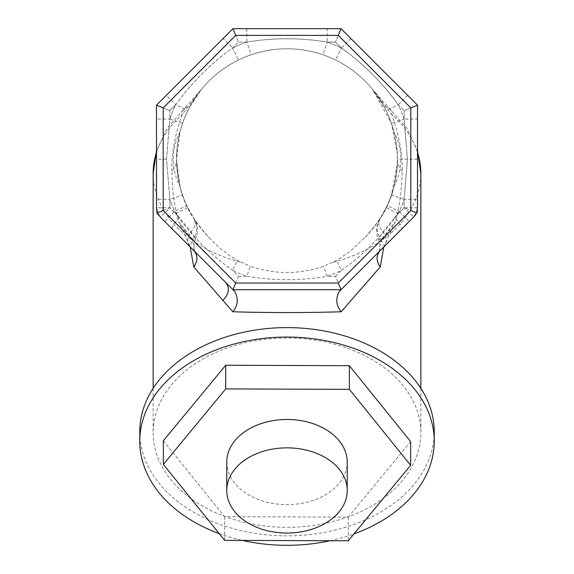 <?xml version="1.0" encoding="UTF-8"?>
<svg xmlns="http://www.w3.org/2000/svg" width="574" height="574" viewBox="0 0 574 574"><rect width="100%" height="100%" fill="white"/><g stroke="black" fill="none" stroke-linecap="round" stroke-linejoin="round"><path stroke-width="0.43" stroke-dasharray="2.87 2.15" d="M226.766 462.056A60.234 42.591 180 0 0 287 504.646A60.234 42.591 180 0 0 347.234 462.056M139.762 431.727A147.238 104.109 180 0 0 287 535.836A147.238 104.109 180 0 0 434.238 431.727M222.827 349.588A133.85 94.645 180 0 0 153.15 432.653A133.85 94.645 180 0 0 351.173 515.717A133.85 94.645 180 0 0 420.85 432.653A133.85 94.645 180 0 0 222.827 349.588M219.182 533.598A147.238 104.109 180 0 0 242.386 540.407M330.158 540.73A147.238 104.109 180 0 0 353.957 533.913M393.979 131.812C398.578 150.079 398.578 168.34 393.979 186.6A113.774 80.453 180 0 0 393.979 131.812C391.49 122.463 388.218 114.09 384.149 106.707A20.076 11.121 131.7 0 1 389.509 108.429A20.076 11.121 131.7 0 1 391.877 114.592C399.404 136.181 402.819 155.073 402.116 171.282C401.757 190.611 399.49 207.444 395.328 221.786L383.834 246.935M393.979 186.6C390.499 203.261 380.806 220.215 364.906 237.471L350.606 250.953L336.572 260.503L323.693 266.236C299.233 274.587 274.774 274.587 250.307 266.236L246.842 276.324C273.619 280.794 300.389 280.794 327.158 276.324L323.693 266.236M417.506 152.375A133.85 94.645 180 0 0 391.877 114.592L372.605 89.451L391.418 123.281L397.301 153.839L397.43 159.206C397.438 147.073 395.45 135.134 391.461 123.388A110.43 110.43 0 0 0 386.187 110.667C374.937 88.152 358.054 71.269 335.539 60.019A110.43 110.43 0 0 0 322.818 54.745C298.939 46.781 275.061 46.781 251.182 54.745A110.43 110.43 0 0 0 238.461 60.019C215.946 71.269 199.063 88.152 187.813 110.667A110.43 110.43 0 0 0 182.539 123.388C178.55 135.134 176.562 147.073 176.57 159.206L180.021 131.812C182.51 122.463 185.782 114.09 189.851 106.707A20.076 11.121 48.3 0 0 184.491 108.429L167.256 128.145L156.494 150.862L156.494 213.263L232.944 289.712L341.056 289.712L380.081 250.687L380.038 244.983L381.566 240.908L384.185 245.715M413.589 217.187A13.389 13.389 0 0 0 417.506 207.716L417.506 199.365L404.118 199.365A123.812 123.812 0 0 1 399.296 211.347L394.625 217.79L399.82 212.021L399.296 211.347L387.156 205.714L380.017 218.73C375.956 226.787 376.35 233.747 381.186 239.602L381.566 240.908L395.328 221.786L381.186 239.602L378.689 239.329L382.872 231.666C387.048 237.528 387.393 242.594 383.913 246.856L413.589 217.187L404.118 207.716L404.118 199.365L407.468 159.206L404.118 119.048L391.461 123.388A110.43 110.43 0 0 0 386.187 110.667L398.213 104.784C382.413 82.721 363.486 63.793 341.422 47.994L335.539 60.019A110.43 110.43 0 0 0 322.818 54.745L327.158 42.089C300.389 37.654 273.619 37.654 246.842 42.089L251.182 54.745A110.43 110.43 0 0 0 238.461 60.019L232.578 47.994C210.514 63.793 191.587 82.721 175.787 104.784L187.813 110.667A110.43 110.43 0 0 0 182.539 123.388L169.882 119.048L166.532 159.206L169.882 199.365L169.882 207.716L179.375 217.79C173.936 223.544 171.59 227.318 172.336 229.105L193.919 250.687L193.962 244.983L192.434 240.908L189.815 245.715L178.672 221.786L192.434 240.908L192.814 239.602C197.65 233.747 198.044 226.787 193.983 218.73C196.179 222.805 195.225 227.117 191.128 231.666C186.952 237.528 186.607 242.594 190.087 246.856M417.506 199.365L417.506 105.15L341.056 28.7L232.944 28.7L156.494 105.15L156.494 213.263L232.944 289.712L193.926 250.702M235.713 283.018L338.287 283.018L410.812 210.493L410.812 107.919L338.287 35.394L235.713 35.394L163.188 107.919L163.188 210.493L235.713 283.018L232.944 289.712L341.056 289.712L335.51 276.324L327.158 276.324A123.812 123.812 0 0 0 341.422 270.419C363.514 254.641 382.442 235.713 398.213 213.628L386.187 207.745A110.43 110.43 0 0 0 391.461 195.024L397.337 163.64L397.43 159.206C396.469 183.737 390.664 203.576 380.017 218.73C377.821 222.805 378.775 227.117 382.872 231.666L394.625 217.79C400.064 223.544 402.41 227.318 401.664 229.105M364.906 237.471C373.574 228.854 380.67 218.945 386.187 207.745A110.43 110.43 0 0 0 391.461 195.024L404.118 199.365L407.468 159.206L404.118 119.048L417.506 119.048L417.506 105.15L404.118 110.696L417.506 105.15L341.056 28.7L335.51 42.089L341.056 28.7L232.944 28.7L238.49 42.089L232.944 28.7L156.494 105.15L169.882 110.696L156.494 105.15L156.494 199.365L169.882 199.365A123.812 123.812 0 0 0 175.787 213.628C191.558 235.713 210.493 254.648 232.578 270.419L238.49 276.324L232.944 289.712L341.056 289.712L417.506 213.263L404.118 207.716L399.82 212.021L409.284 221.485M384.149 106.707L372.605 89.451L406.744 128.145L417.506 150.862L417.506 213.263L417.506 105.15L341.056 28.7L232.944 28.7L156.494 105.15L156.494 119.048L169.882 119.048L166.532 159.206L169.882 199.365A123.812 123.812 0 0 0 174.704 211.347L179.375 217.79L191.128 231.666L195.311 239.329L197.033 234.242C197.98 228.409 196.961 223.236 193.983 218.73L186.844 205.714L174.704 211.347L164.716 221.485L172.336 229.105M350.886 38.53L341.422 47.994L335.51 42.089L327.158 42.089C300.381 37.619 273.611 37.619 246.842 42.089L238.49 42.089L232.578 47.994C210.493 63.764 191.558 82.699 175.787 104.784A123.812 123.812 0 0 0 169.882 119.048L169.882 110.696L169.882 119.048A123.812 123.812 0 0 1 175.787 104.784L169.882 110.696L175.787 104.784L166.324 95.32M407.676 95.32L398.213 104.784C382.442 82.699 363.507 63.764 341.422 47.994A123.812 123.812 0 0 0 327.158 42.089L327.158 28.7M246.842 28.7L246.842 42.089A123.812 123.812 0 0 0 232.578 47.994L223.114 38.53M156.494 199.365L156.494 207.716L169.882 207.716L175.787 213.628L187.813 207.745C193.338 218.952 200.434 228.861 209.094 237.471C217.159 246.44 226.601 254.117 237.428 260.503L250.307 266.236M163.188 210.493L169.882 207.716L160.411 217.187L164.716 221.485M160.411 217.187A13.389 13.389 0 0 1 156.494 207.716M417.506 159.206L397.43 159.206A110.43 110.43 0 0 1 387.156 205.714A110.43 110.43 0 0 0 287 48.776A110.43 110.43 0 0 0 176.57 159.206C176.541 163.525 174.984 167.551 171.884 171.282C172.243 190.611 174.51 207.444 178.672 221.786L192.814 239.602L195.311 239.329L193.962 244.983L194.457 251.39M190.166 246.935L189.815 245.715M171.884 171.282C171.181 155.073 174.596 136.174 182.123 114.592L201.395 89.451L184.491 108.429A20.076 11.121 48.3 0 0 182.123 114.592A133.85 94.645 180 0 0 156.494 152.375M180.021 131.812A113.774 80.453 180 0 0 180.021 186.6C183.501 203.261 193.194 220.215 209.094 237.471M180.021 186.6L176.57 159.206C176.125 142.13 181.893 112.963 201.395 89.451L189.851 106.707M402.116 171.282C399.016 167.551 397.459 163.525 397.43 159.206A110.43 110.43 0 0 0 287 48.776A110.43 110.43 0 0 0 176.57 159.206C177.531 183.737 183.336 203.576 193.983 218.73M335.51 276.324L341.422 270.419L336.572 260.503M169.882 207.716L169.882 199.365L182.539 195.024C178.55 183.278 176.562 171.339 176.57 159.206A110.43 110.43 0 0 0 186.844 205.714M238.49 276.324L246.842 276.324A123.812 123.812 0 0 1 232.578 270.419L237.428 260.503M182.539 195.024A110.43 110.43 0 0 0 187.813 207.745A110.43 110.43 0 0 1 182.539 195.024M338.287 283.018L341.056 289.712L417.506 213.263L410.812 210.493M410.812 107.919L417.506 105.15M338.287 35.394L341.056 28.7M235.713 35.394L232.944 28.7M163.188 107.919L156.494 105.15M163.353 440.739L224.621 516.679L348.267 517.131L410.647 441.643M348.267 517.131L348.267 540.794M224.621 516.679L224.621 540.342M333.078 262.268A133.85 94.645 180 0 0 351.173 256.463A133.85 94.645 180 0 0 420.85 173.405M225.876 282.645L232.944 289.712L341.056 289.712M404.118 119.048A123.812 123.812 0 0 0 398.213 104.784L404.118 110.696L398.213 104.784A123.812 123.812 0 0 1 404.118 119.048L404.118 110.696L404.118 119.048M417.506 207.716L404.118 207.716L404.118 199.365A123.812 123.812 0 0 1 398.213 213.628L404.118 207.716M153.15 173.405A133.85 94.645 180 0 0 240.922 262.268M166.532 159.206L156.494 159.206M341.422 47.994A123.812 123.812 0 0 0 327.158 42.089L335.51 42.089L341.422 47.994M246.842 42.089A123.812 123.812 0 0 0 232.578 47.994L238.49 42.089L246.842 42.089M420.85 388.354L420.85 432.653M379.543 251.39L380.038 244.983L378.689 239.329C378.589 238.877 375.934 235.283 376.874 226.708L380.017 218.73L384.637 210.794M397.337 163.64L397.294 153.839M153.15 388.354L153.15 432.653"/><path stroke-width="0.86" d="M347.234 490.447L347.234 462.056A60.234 42.591 180 0 0 287 419.465A60.234 42.591 180 0 0 226.766 462.056L226.766 490.447A60.234 42.591 180 0 0 287 533.045A60.234 42.591 180 0 0 347.234 490.447A60.234 42.591 180 0 0 287 447.856A60.234 42.591 180 0 0 226.766 490.447M225.733 388.907L163.353 464.395L224.621 540.342L348.267 540.794L410.647 465.306L349.379 389.359L225.733 388.907L225.733 365.243L163.353 440.739L163.353 464.395M353.957 533.913A147.238 104.109 180 0 0 434.238 441.191L434.238 431.727A147.238 104.109 180 0 0 287 327.611A147.238 104.109 180 0 0 139.762 431.727L139.762 441.191A147.238 104.109 180 0 0 219.182 533.598M434.238 441.191A147.238 104.109 180 0 0 287 337.074A147.238 104.109 180 0 0 139.762 441.191M242.386 540.407A147.238 104.109 180 0 0 330.158 540.73M379.615 251.19L380.081 250.687C376.042 255.53 376.092 260.948 380.225 266.946L383.834 246.935M380.225 266.946L341.186 311.754C309.228 312.823 264.779 312.823 232.814 311.754L193.775 266.946L190.166 246.935M339.234 291.535L413.589 217.187L416.487 212.839L417.506 207.716L417.506 105.15L341.056 28.7L232.944 28.7L156.494 105.15L156.494 207.716L157.513 212.839L160.411 217.187L234.766 291.535L232.944 289.712L341.056 289.712L339.234 291.535C335.41 298.76 336.063 305.497 341.186 311.754M157.513 212.839L163.188 210.493L235.713 283.018L232.944 289.712L234.766 291.535C238.59 298.76 237.937 305.497 232.814 311.754M194.385 251.19L193.919 250.687C197.958 255.53 197.908 260.948 193.775 266.946M416.487 212.839L410.812 210.493L410.812 107.919L338.287 35.394L235.713 35.394L163.188 107.919L163.188 210.493M341.056 289.712L338.287 283.018L410.812 210.493M235.713 283.018L338.287 283.018M417.506 105.15L410.812 107.919M341.056 28.7L338.287 35.394M232.944 28.7L235.713 35.394M156.494 105.15L163.188 107.919M417.506 152.375A133.85 94.645 180 0 1 420.85 173.405L417.506 150.862L417.506 119.048M156.494 119.048L156.494 150.862L153.15 173.405L153.15 388.354M410.647 465.306L410.647 441.643L349.379 365.695L225.733 365.243M349.379 365.695L349.379 389.359M225.876 282.645C230.009 288.191 228.99 294.118 222.827 300.417M156.494 152.375A133.85 94.645 180 0 0 153.15 173.405M420.85 173.405L420.85 388.354"/></g></svg>
